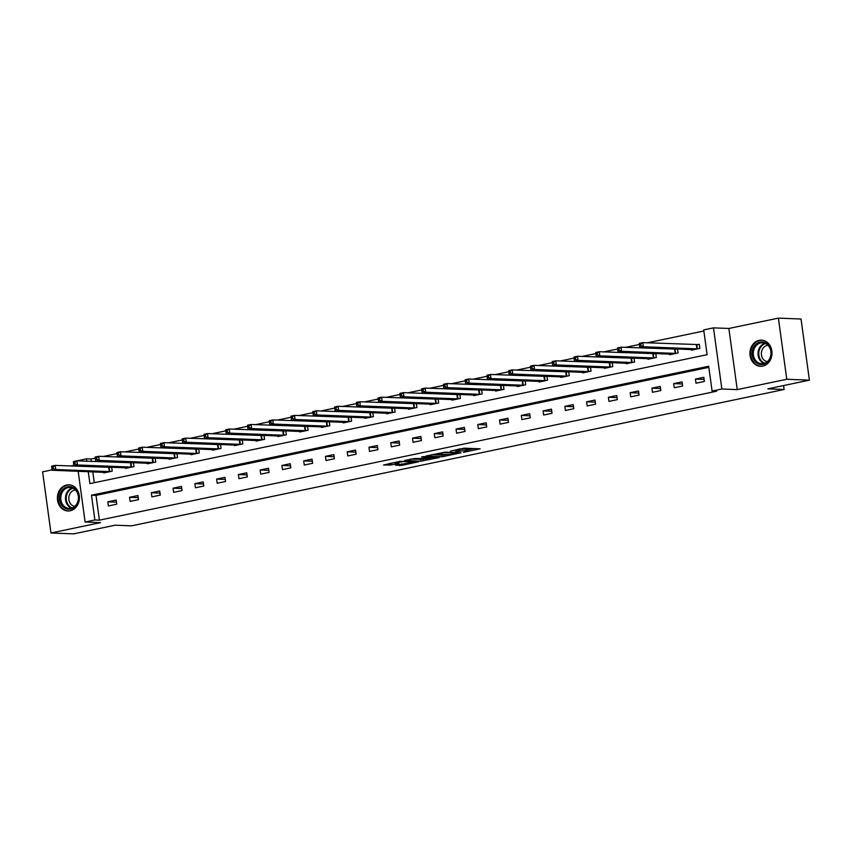 <?xml version="1.0" encoding="UTF-8"?>
<svg xmlns="http://www.w3.org/2000/svg" width="852" height="852" viewBox="0 0 852 852"><rect width="100%" height="100%" fill="white"/><g stroke="black" fill="none" stroke-linecap="round" stroke-linejoin="round"><path stroke-width="1.28" d="M463.488 452.348L480.102 448.812L464.106 448.173L450.42 451.123A5.272 0.586 172.2 0 1 457.652 450.314L458.983 450.367A5.272 0.586 172.2 0 1 459.824 450.57A5.272 0.586 172.2 0 1 457.449 451.4L455.224 452.018L458.685 451.443A5.272 0.586 172.2 0 1 465.916 450.644L467.247 450.697A5.272 0.586 172.2 0 1 468.089 450.9A5.272 0.586 172.2 0 1 465.703 451.73L463.488 452.348M70.173 510.774A13.089 11.023 -87.7 0 0 79.417 496.972A13.089 11.023 -87.7 0 0 68.937 484.809A13.089 11.023 -87.7 0 0 66.648 485.001A13.089 11.023 -87.7 0 0 57.403 498.814A13.089 11.023 -87.7 0 0 67.894 510.966A13.089 11.023 -87.7 0 0 70.173 510.774M762.721 366.104A13.089 11.023 -87.7 0 0 771.965 352.291A13.089 11.023 -87.7 0 0 761.475 340.129A13.089 11.023 -87.7 0 0 759.196 340.321A13.089 11.023 -87.7 0 0 749.952 354.134A13.089 11.023 -87.7 0 0 760.442 366.296A13.089 11.023 -87.7 0 0 762.721 366.104M395.498 465.139L401.771 465.394L418.673 461.763L400.152 461.315L383.517 465.011L391.196 464.968L398.853 463.264L395.2 462.934L403.23 461.571L414.455 462.157L395.498 465.139M708.843 367.35L96.01 495.374L99.407 520.157L94.881 519.976L85.115 522.02L78.171 471.284M809.4 380.162L786.769 379.268L778.398 318.126L801.029 319.021L809.4 380.162L767.822 388.853L784.117 389.492L131.474 525.844L115.18 525.194L73.602 533.874L50.971 532.979L100.504 522.627L85.115 522.02M778.398 318.126L728.865 328.467L737.246 389.609L786.769 379.268M737.246 389.609L721.857 389.002L712.091 391.036L708.694 366.253L91.484 495.193L94.881 519.976M99.407 520.157L716.617 391.217L712.091 391.036M442.092 456.747L460.996 452.795L445 452.167L425.84 456.044L442.092 456.747L441.868 455.096L445.809 454.489M439.217 457.567L420.803 461.198L404.551 460.495L414.466 458.546L423.21 458.546L428.545 457.332L421.527 457.002L423.444 456.597L439.174 457.226M52.142 469.846L42.6 471.838L50.971 532.979M784.117 389.492L783.574 385.562M703.805 377.319L695.434 379.076L695.999 383.198L704.37 381.451L703.805 377.319M682.047 381.866L673.676 383.613L674.241 387.745L682.612 385.999L682.047 381.866M660.279 386.414L651.908 388.161L652.472 392.293L660.843 390.546L660.279 386.414M638.51 390.962L630.139 392.708L630.704 396.84L639.075 395.094L638.51 390.962M616.752 395.509L608.381 397.256L608.946 401.388L617.317 399.641L616.752 395.509M594.984 400.057L586.613 401.803L587.177 405.935L595.548 404.189L594.984 400.057M573.226 404.604L564.855 406.351L565.419 410.483L573.79 408.736L573.226 404.604M551.457 409.152L543.086 410.898L543.651 415.03L552.021 413.284L551.457 409.152M529.688 413.699L521.317 415.446L521.893 419.578L530.263 417.831L529.688 413.699M507.93 418.247L499.56 419.993L500.124 424.126L508.495 422.379L507.93 418.247M486.162 422.794L477.791 424.541L478.355 428.673L486.726 426.916L486.162 422.794M464.404 427.342L456.033 429.088L456.597 433.221L464.968 431.463L464.404 427.342M442.635 431.879L434.264 433.636L434.829 437.768L443.2 436.011L442.635 431.879M420.877 436.426L412.506 438.184L413.071 442.305L421.442 440.559L420.877 436.426M399.109 440.974L390.738 442.72L391.302 446.853L399.673 445.106L399.109 440.974M377.34 445.521L368.969 447.268L369.534 451.4L377.905 449.654L377.34 445.521M355.582 450.069L347.211 451.816L347.776 455.948L356.147 454.201L355.582 450.069M333.814 454.617L325.443 456.363L326.007 460.495L334.378 458.749L333.814 454.617M312.056 459.164L303.685 460.911L304.249 465.043L312.62 463.296L312.056 459.164M290.287 463.712L281.916 465.458L282.481 469.59L290.851 467.844L290.287 463.712M268.518 468.259L260.148 470.006L260.723 474.138L269.094 472.391L268.518 468.259M246.76 472.807L238.39 474.553L238.954 478.686L247.325 476.939L246.76 472.807M224.992 477.354L216.621 479.101L217.185 483.233L225.556 481.486L224.992 477.354M203.234 481.902L194.863 483.648L195.427 487.781L203.798 486.023L203.234 481.902M181.465 486.439L173.094 488.196L173.659 492.328L182.03 490.571L181.465 486.439M159.707 490.986L151.336 492.744L151.901 496.876L160.272 495.118L159.707 490.986M137.939 495.534L129.568 497.291L130.132 501.413L138.503 499.666L137.939 495.534M116.17 500.081L107.799 501.828L108.364 505.96L116.735 504.214L116.17 500.081M703.869 330.991L647.275 342.813M639.351 344.474L625.517 347.36M617.583 349.011L603.748 351.908M595.825 353.559L581.98 356.455M574.056 358.106L560.222 361.003M552.298 362.654L538.453 365.551M530.53 367.201L516.695 370.098M508.772 371.749L494.927 374.646M487.003 376.296L473.169 379.183M465.235 380.844L451.4 383.73M443.477 385.392L429.632 388.278M421.708 389.939L407.874 392.825M399.95 394.487L386.105 397.373M378.182 399.034L364.347 401.92M356.413 403.571L342.579 406.468M334.655 408.119L320.81 411.015M312.886 412.666L299.052 415.563M291.128 417.214L277.283 420.111M269.36 421.761L255.525 424.658M247.602 426.309L233.757 429.206M225.833 430.856L211.999 433.743M204.065 435.404L190.23 438.29M182.307 439.952L168.462 442.838M160.538 444.499L146.704 447.385M138.78 449.047L124.935 451.933M117.012 453.594L103.177 456.48M95.243 458.142L91.036 459.015L91.366 461.422M92.793 471.87L94.274 482.711M691.387 349.544L691.473 350.151L699.843 348.404L699.279 344.272L697.021 344.74M676.829 348.969L675.253 349.288M677.542 348.99L678.086 352.952L669.715 354.698L669.629 354.091M655.06 353.505L653.495 353.836M655.774 353.537L656.317 357.499L647.946 359.246L647.861 358.639M633.302 358.053L631.726 358.383M634.005 358.085L634.548 362.047L626.177 363.793L626.103 363.186M611.534 362.601L609.968 362.931M612.247 362.632L612.79 366.594L604.419 368.341L604.334 367.734M589.765 367.148L588.199 367.478M590.479 367.18L591.022 371.142L582.651 372.888L582.566 372.281M568.007 371.696L566.431 372.026M568.721 371.728L569.264 375.689L560.893 377.436L560.808 376.818M546.238 376.243L544.673 376.573M546.952 376.275L547.495 380.226L539.124 381.984L539.039 381.366M524.481 380.791L522.904 381.121M525.194 380.823L525.727 384.774L517.356 386.531L517.281 385.913M502.712 385.338L501.146 385.668M503.425 385.37L503.969 389.321L495.598 391.079L495.513 390.461M480.943 389.886L479.378 390.216M481.657 389.918L482.2 393.869L473.829 395.616L473.744 395.008M459.185 394.433L457.62 394.764M459.899 394.455L460.442 398.416L452.071 400.163L451.986 399.556M437.417 398.981L435.851 399.3M438.13 399.002L438.673 402.964L430.303 404.711L430.217 404.104M415.659 403.528L414.083 403.848M416.372 403.55L416.916 407.512L408.545 409.258L408.459 408.651M393.89 408.076L392.325 408.396M394.604 408.097L395.147 412.059L386.776 413.806L386.691 413.199M372.132 412.613L370.556 412.943M372.835 412.645L373.378 416.607L365.007 418.353L364.933 417.746M350.364 417.16L348.798 417.491M351.077 417.192L351.62 421.154L343.25 422.901L343.164 422.294M328.595 421.708L327.03 422.038M329.309 421.74L329.852 425.702L321.481 427.448L321.396 426.841M306.837 426.256L305.261 426.586M307.551 426.288L308.094 430.249L299.723 431.996L299.638 431.378M285.069 430.803L283.503 431.133M285.782 430.835L286.325 434.797L277.954 436.543L277.869 435.926M263.311 435.351L261.734 435.681M264.024 435.383L264.557 439.334L256.186 441.091L256.111 440.473M241.542 439.898L239.976 440.228M242.256 439.93L242.799 443.881L234.428 445.639L234.343 445.021M219.773 444.446L218.208 444.776M220.487 444.478L221.03 448.429L212.659 450.175L212.574 449.568M198.015 448.993L196.45 449.323M198.729 449.015L199.272 452.976L190.901 454.723L190.816 454.116M176.247 453.541L174.681 453.871M176.96 453.562L177.504 457.524L169.133 459.271L169.047 458.664M154.489 458.088L152.913 458.408M155.202 458.11L155.746 462.072L147.375 463.818L147.29 463.211M132.72 462.636L131.155 462.955M133.434 462.657L133.977 466.619L125.606 468.366L125.521 467.759M110.962 467.184L109.386 467.503M111.665 467.205L112.208 471.167L103.837 472.913L103.763 472.306M73.911 465.298L70.503 466.001M76.744 460.889L86.51 458.834L86.84 461.241M91.036 459.015L86.51 458.834M88.267 471.688L89.897 483.627L707.107 354.688L703.72 329.894L713.486 327.86L721.857 389.002M728.865 328.467L713.486 327.86M96.01 495.374L91.484 495.193M695.434 379.076L704.093 379.417M673.676 383.613L682.324 383.964M651.908 388.161L660.566 388.512M630.139 392.708L638.798 393.06M608.381 397.256L617.04 397.607M586.613 401.803L595.271 402.144M564.855 406.351L573.513 406.692M543.086 410.898L551.745 411.239M521.317 415.446L529.976 415.787M499.56 419.993L508.218 420.334M477.791 424.541L486.449 424.882M456.033 429.088L464.691 429.429M434.264 433.636L442.923 433.977M412.506 438.184L421.154 438.524M390.738 442.72L399.396 443.072M368.969 447.268L377.628 447.62M347.211 451.816L355.87 452.167M325.443 456.363L334.101 456.715M303.685 460.911L312.343 461.252M281.916 465.458L290.575 465.799M260.148 470.006L268.806 470.347M238.39 474.553L247.048 474.894M216.621 479.101L225.279 479.442M194.863 483.648L203.521 483.989M173.094 488.196L181.753 488.537M151.336 492.744L159.984 493.084M129.568 497.291L138.226 497.632M107.799 501.828L116.458 502.179M468.089 450.9L467.865 449.249A5.272 0.586 172.2 0 0 467.024 449.047L467.247 450.697M459.686 449.558A5.272 0.586 172.2 0 1 465.682 448.993L467.024 449.047M459.601 448.919A5.272 0.586 172.2 0 0 459.59 448.897L459.824 450.57M467.95 449.867L474.149 448.567M431.826 454.691L441.868 455.096M457.769 453.381L444.062 452.604L440.495 453.189A5.272 0.586 172.2 0 0 438.12 454.02A5.272 0.586 172.2 0 0 438.961 454.222L448.557 454.606A5.272 0.586 172.2 0 0 455.777 453.796L457.769 453.381M424.509 458.94L422.837 459.292L423.061 460.943M410.536 459.143L422.837 459.292M427.683 459.068L435.713 457.705L429.035 457.641L423.71 458.855L427.683 459.068M389.502 463.531L395.136 462.455M639.33 344.336L639.564 345.987L640.96 345.699L640.725 344.048L639.33 344.336L639.298 343.367L642.781 342.632L643.345 346.764L639.863 347.499L693.73 349.682M699.322 344.613L642.781 342.632L640.725 344.048M697.586 348.873L643.345 346.764L640.96 345.699M639.863 347.499L639.564 345.987M754.297 360.524A11.332 9.542 92.3 0 1 755.649 344.559A11.332 9.542 92.3 0 1 769.079 345.955A11.332 9.542 92.3 0 1 767.716 361.919A11.332 9.542 92.3 0 1 754.297 360.524M768.983 346.519A10.49 8.829 -87.7 0 0 762.551 342.781A10.49 8.829 -87.7 0 0 754.244 348.67A10.49 8.829 -87.7 0 0 755.287 360.002A10.49 8.829 -87.7 0 0 761.72 363.74A10.49 8.829 -87.7 0 0 770.027 357.851A10.49 8.829 -87.7 0 0 768.983 346.519M767.29 361.685A8.264 6.954 92.3 0 1 762.923 358.809A8.264 6.954 92.3 0 1 761.954 350.268A8.264 6.954 92.3 0 1 767.95 345.262M762.902 340.299A13.004 10.948 -87.7 0 0 762.199 340.246A13.004 10.948 -87.7 0 0 751.901 347.552A13.004 10.948 -87.7 0 0 753.2 361.599A13.004 10.948 -87.7 0 0 761.166 366.232A13.004 10.948 -87.7 0 0 761.88 366.243M67.606 486.769A11.332 9.542 92.3 0 1 78.554 495.949A11.332 9.542 92.3 0 1 70.663 509.07A11.332 9.542 92.3 0 1 59.715 499.89A11.332 9.542 92.3 0 1 67.606 486.769M71.004 508.261A10.49 8.829 -87.7 0 0 78.405 497.195A10.49 8.829 -87.7 0 0 70.002 487.45A10.49 8.829 -87.7 0 0 68.171 487.61A10.49 8.829 -87.7 0 0 60.769 498.676A10.49 8.829 -87.7 0 0 69.172 508.42A10.49 8.829 -87.7 0 0 71.004 508.261M74.742 506.365A8.264 6.954 92.3 0 1 68.81 498.345A8.264 6.954 92.3 0 1 74.656 490.049A8.264 6.954 92.3 0 1 75.402 489.943M70.365 484.98A13.004 10.948 -87.7 0 0 69.651 484.926A13.004 10.948 -87.7 0 0 67.383 485.107A13.004 10.948 -87.7 0 0 58.202 498.835A13.004 10.948 -87.7 0 0 68.618 510.912A13.004 10.948 -87.7 0 0 69.331 510.912M617.572 348.883L617.796 350.534L619.191 350.247L618.967 348.596L617.572 348.883L617.53 347.914L621.023 347.179L621.587 351.312L618.094 352.046L671.972 354.23M677.564 349.16L621.023 347.179L618.967 348.596M675.828 353.42L621.587 351.312L619.191 350.247M618.094 352.046L617.796 350.534M595.804 353.431L596.027 355.082L597.422 354.794L597.199 353.143L595.804 353.431L595.772 352.462L599.254 351.727L599.819 355.859L596.336 356.583L650.204 358.777M655.795 353.708L599.254 351.727L597.199 353.143M654.059 357.968L599.819 355.859L597.422 354.794M596.336 356.583L596.027 355.082M574.046 357.978L574.269 359.629L575.664 359.342L575.441 357.691L574.046 357.978L574.003 356.999L577.486 356.274L578.061 360.407L574.567 361.131L628.435 363.325M634.037 358.255L577.486 356.274L575.441 357.691M632.291 362.515L578.061 360.407L575.664 359.342M574.567 361.131L574.269 359.629M552.277 362.526L552.501 364.177L553.896 363.889L553.672 362.228L552.277 362.526L552.234 361.546L555.728 360.822L556.292 364.954L552.799 365.678L606.677 367.872M612.268 362.803L555.728 360.822L553.672 362.228M610.533 367.063L556.292 364.954L553.896 363.889M552.799 365.678L552.501 364.177M530.508 367.074L530.743 368.724L532.138 368.437L531.904 366.775L530.508 367.074L530.476 366.094L533.959 365.37L534.523 369.502L531.041 370.226L584.909 372.42M590.511 367.35L533.959 365.37L531.904 366.775M588.764 371.61L534.523 369.502L532.138 368.437M531.041 370.226L530.743 368.724M508.75 371.621L508.974 373.272L510.369 372.974L510.146 371.323L508.75 371.621L508.708 370.641L512.201 369.917L512.766 374.049L509.272 374.773L563.151 376.957M568.742 371.898L512.201 369.917L510.146 371.323M567.006 376.158L512.766 374.049L510.369 372.974M509.272 374.773L508.974 373.272M486.982 376.169L487.216 377.819L488.611 377.521L488.377 375.87L486.982 376.169L486.95 375.189L490.432 374.465L490.997 378.597L487.514 379.321L541.382 381.504M546.973 376.446L490.432 374.465L488.377 375.87M545.237 380.706L490.997 378.597L488.611 377.521M487.514 379.321L487.216 377.819M465.224 380.716L465.448 382.367L466.843 382.069L466.619 380.418L465.224 380.716L465.181 379.736L468.675 379.012L469.239 383.144L465.746 383.869L519.624 386.052M525.215 380.993L468.675 379.012L466.619 380.418M523.469 385.253L469.239 383.144L466.843 382.069M465.746 383.869L465.448 382.367M443.455 385.253L443.679 386.914L445.074 386.616L444.85 384.966L443.455 385.253L443.413 384.284L446.906 383.56L447.47 387.681L443.988 388.416L497.856 390.599M503.447 385.541L446.906 383.56L444.85 384.966M501.711 389.801L447.47 387.681L445.074 386.616M443.988 388.416L443.679 386.914M421.697 389.801L421.921 391.462L423.316 391.164L423.093 389.513L421.697 389.801L421.655 388.832L425.137 388.097L425.702 392.229L422.219 392.964L476.087 395.147M481.689 390.088L425.137 388.097L423.093 389.513M479.942 394.348L425.702 392.229L423.316 391.164M422.219 392.964L421.921 391.462M399.929 394.348L400.152 395.999L401.548 395.711L401.324 394.061L399.929 394.348L399.886 393.379L403.379 392.644L403.944 396.776L400.451 397.511L454.329 399.695M459.92 394.636L403.379 392.644L401.324 394.061M458.184 398.885L403.944 396.776L401.548 395.711M400.451 397.511L400.152 395.999M378.16 398.896L378.394 400.546L379.79 400.259L379.555 398.608L378.16 398.896L378.128 397.927L381.611 397.192L382.175 401.324L378.693 402.059L432.56 404.242M438.152 399.173L381.611 397.192L379.555 398.608M436.416 403.433L382.175 401.324L379.79 400.259M378.693 402.059L378.394 400.546M356.402 403.443L356.626 405.094L358.021 404.807L357.797 403.156L356.402 403.443L356.36 402.474L359.853 401.739L360.417 405.872L356.924 406.606L410.802 408.79M416.394 403.72L359.853 401.739L357.797 403.156M414.658 407.98L360.417 405.872L358.021 404.807M356.924 406.606L356.626 405.094M334.634 407.991L334.857 409.642L336.252 409.354L336.029 407.703L334.634 407.991L334.602 407.022L338.084 406.287L338.649 410.419L335.166 411.154L389.034 413.337M394.625 408.268L338.084 406.287L336.029 407.703M392.889 412.528L338.649 410.419L336.252 409.354M335.166 411.154L334.857 409.642M312.876 412.538L313.099 414.189L314.495 413.902L314.271 412.251L312.876 412.538L312.833 411.569L316.316 410.834L316.891 414.967L313.398 415.691L367.265 417.885M372.867 412.815L316.316 410.834L314.271 412.251M371.121 417.075L316.891 414.967L314.495 413.902M313.398 415.691L313.099 414.189M291.107 417.086L291.331 418.737L292.726 418.449L292.502 416.798L291.107 417.086L291.065 416.106L294.558 415.382L295.122 419.514L291.629 420.238L345.507 422.432M351.099 417.363L294.558 415.382L292.502 416.798M349.363 421.623L295.122 419.514L292.726 418.449M291.629 420.238L291.331 418.737M269.339 421.633L269.573 423.284L270.968 422.997L270.734 421.335L269.339 421.633L269.307 420.654L272.789 419.93L273.354 424.062L269.871 424.786L323.739 426.98M329.341 421.91L272.789 419.93L270.734 421.335M327.594 426.17L273.354 424.062L270.968 422.997M269.871 424.786L269.573 423.284M247.581 426.181L247.804 427.832L249.199 427.544L248.976 425.883L247.581 426.181L247.538 425.201L251.031 424.477L251.596 428.609L248.102 429.333L301.981 431.527M307.572 426.458L251.031 424.477L248.976 425.883M305.836 430.718L251.596 428.609L249.199 427.544M248.102 429.333L247.804 427.832M225.812 430.729L226.046 432.379L227.441 432.081L227.207 430.43L225.812 430.729L225.78 429.749L229.263 429.025L229.827 433.157L226.344 433.881L280.212 436.064M285.803 431.005L229.263 429.025L227.207 430.43M284.067 435.265L229.827 433.157L227.441 432.081M226.344 433.881L226.046 432.379M204.054 435.276L204.278 436.927L205.673 436.629L205.449 434.978L204.054 435.276L204.011 434.296L207.505 433.572L208.069 437.704L204.576 438.429L258.454 440.612M264.045 435.553L207.505 433.572L205.449 434.978M262.299 439.813L208.069 437.704L205.673 436.629M204.576 438.429L204.278 436.927M182.285 439.813L182.509 441.474L183.904 441.176L183.681 439.525L182.285 439.813L182.243 438.844L185.736 438.12L186.3 442.252L182.818 442.976L236.686 445.159M242.277 440.101L185.736 438.12L183.681 439.525M240.541 444.361L186.3 442.252L183.904 441.176M182.818 442.976L182.509 441.474M160.527 444.361L160.751 446.022L162.146 445.724L161.923 444.073L160.527 444.361L160.485 443.391L163.967 442.667L164.532 446.789L161.049 447.524L214.917 449.707M220.519 444.648L163.967 442.667L161.923 444.073M218.772 448.908L164.532 446.789L162.146 445.724M161.049 447.524L160.751 446.022M138.759 448.908L138.982 450.57L140.378 450.271L140.154 448.621L138.759 448.908L138.716 447.939L142.209 447.204L142.774 451.336L139.281 452.071L193.159 454.254M198.75 449.196L142.209 447.204L140.154 448.621M197.014 453.456L142.774 451.336L140.378 450.271M139.281 452.071L138.982 450.57M116.99 453.456L117.225 455.106L118.62 454.819L118.385 453.168L116.99 453.456L116.958 452.487L120.441 451.752L121.005 455.884L117.523 456.619L171.39 458.802M176.982 453.743L120.441 451.752L118.385 453.168M175.246 457.993L121.005 455.884L118.62 454.819M117.523 456.619L117.225 455.106M95.232 458.003L95.456 459.654L96.851 459.366L96.627 457.716L95.232 458.003L95.19 457.034L98.683 456.299L99.247 460.431L95.754 461.166L149.632 463.35M155.224 458.28L98.683 456.299L96.627 457.716M153.488 462.54L99.247 460.431L96.851 459.366M95.754 461.166L95.456 459.654M73.464 462.551L73.687 464.202L75.082 463.914L74.859 462.263L73.464 462.551L73.432 461.582L76.914 460.847L77.479 464.979L73.996 465.714L127.864 467.897M133.455 462.828L76.914 460.847L74.859 462.263M131.719 467.088L77.479 464.979L75.082 463.914M73.996 465.714L73.687 464.202M51.706 467.098L51.929 468.749L53.325 468.462L53.101 466.811L51.706 467.098L51.663 466.129L55.146 465.394L55.721 469.527L52.228 470.251L106.095 472.445M111.697 467.375L55.146 465.394L53.101 466.811M109.951 471.635L55.721 469.527L53.325 468.462M52.228 470.251L51.929 468.749M465.682 448.993L465.916 450.644M458.802 449.057L458.983 450.367M457.513 449.323L457.652 450.314M444.126 454.84L444.361 456.491M420.579 459.547L420.803 461.198M428.929 456.821L429.035 457.641M390.972 463.318L391.196 464.968M388.725 463.701L388.938 465.224M401.558 463.882L401.771 465.394M399.332 464.34L399.513 465.639M696.808 344.762L697.373 348.883M696.372 344.762L696.936 348.894M764.095 363.453A10.49 8.829 92.3 0 1 760.005 360.183A10.49 8.829 92.3 0 1 764.894 343.25M765.597 343.548A10.149 8.541 -87.7 0 0 760.676 359.981A10.149 8.541 -87.7 0 0 764.808 363.208M71.547 508.133A10.49 8.829 92.3 0 1 65.476 497.77A10.49 8.829 92.3 0 1 72.345 487.93M73.048 488.228A10.149 8.541 -87.7 0 0 66.222 497.802A10.149 8.541 -87.7 0 0 72.271 507.888M675.04 349.299L675.604 353.431M674.603 349.309L675.167 353.442M653.282 353.846L653.846 357.978M652.834 353.857L653.409 357.989M631.513 358.394L632.077 362.526M631.076 358.404L631.641 362.537M609.744 362.941L610.32 367.074M609.308 362.952L609.872 367.084M587.986 367.489L588.551 371.621M587.55 367.5L588.114 371.632M566.218 372.036L566.782 376.169M565.781 372.047L566.346 376.179M544.46 376.584L545.024 380.716M544.013 376.595L544.588 380.727M522.691 381.132L523.256 385.264M522.255 381.142L522.819 385.274M500.933 385.679L501.498 389.811M500.486 385.69L501.051 389.811M479.165 390.227L479.729 394.359M478.728 390.227L479.293 394.359M457.396 394.774L457.961 398.906M456.96 394.774L457.524 398.906M435.638 399.322L436.203 403.454M435.202 399.322L435.766 403.454M413.87 403.869L414.434 407.991M413.433 403.869L413.997 408.002M392.112 408.406L392.676 412.538M391.664 408.417L392.239 412.549M370.343 412.954L370.908 417.086M369.906 412.964L370.471 417.097M348.575 417.501L349.15 421.633M348.138 417.512L348.702 421.644M326.817 422.049L327.381 426.181M326.38 422.06L326.944 426.192M305.048 426.596L305.612 430.729M304.611 426.607L305.176 430.739M283.29 431.144L283.854 435.276M282.843 431.155L283.418 435.287M261.521 435.692L262.086 439.824M261.085 435.702L261.649 439.834M239.763 440.239L240.328 444.371M239.316 440.25L239.881 444.382M217.995 444.787L218.559 448.919M217.558 444.797L218.123 448.919M196.226 449.334L196.791 453.466M195.79 449.334L196.354 453.466M174.468 453.882L175.033 458.014M174.032 453.882L174.596 458.014M152.7 458.429L153.264 462.551M152.263 458.429L152.827 462.561M130.942 462.966L131.506 467.098M130.494 462.977L131.07 467.109M109.173 467.514L109.738 471.646M108.736 467.524L109.301 471.657M438.034 453.402L438.12 454.02M428.471 456.8L428.545 457.332M435.628 457.087L435.713 457.705M414.37 461.539L414.455 462.157M395.126 462.359L395.2 462.934"/></g></svg>

